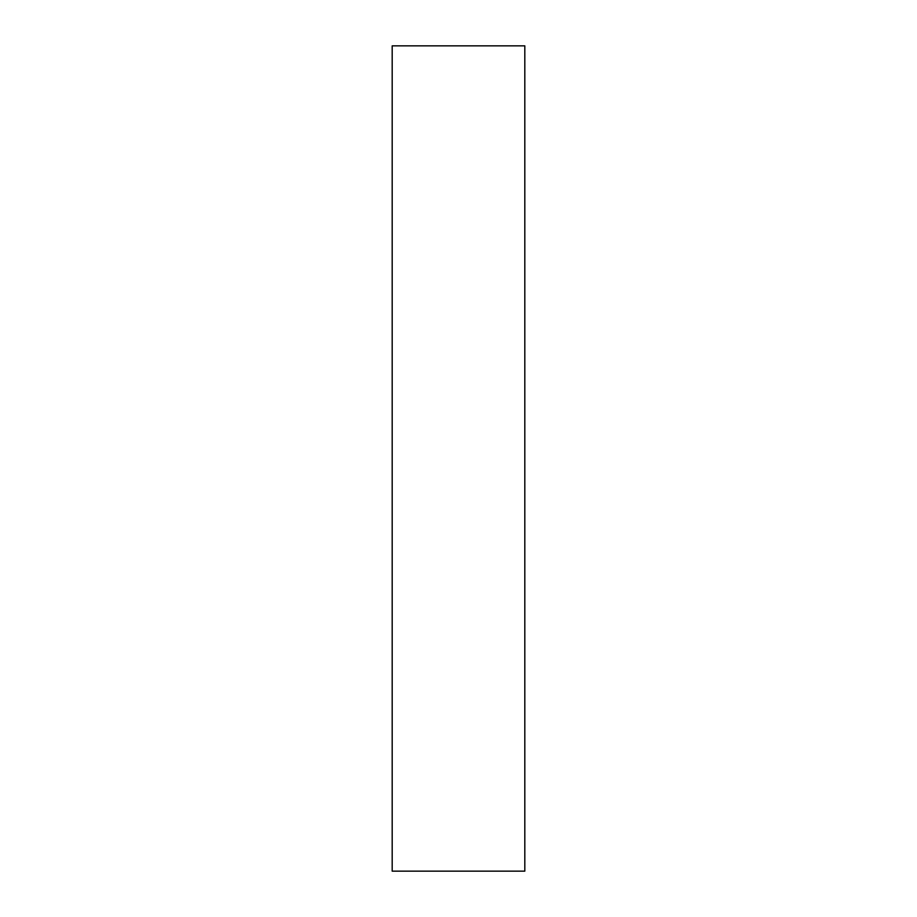 <?xml version="1.0" encoding="UTF-8"?>
<svg xmlns="http://www.w3.org/2000/svg" width="917" height="917" viewBox="0 0 917 917"><rect width="100%" height="100%" fill="white"/><g stroke="black" fill="none" stroke-linecap="round" stroke-linejoin="round"><path stroke-width="0.69" stroke-dasharray="4.58 3.44" d="M524.811 871.15L524.811 45.85M392.189 871.15L392.189 45.85"/><path stroke-width="1.38" d="M524.811 458.5L524.811 871.15L392.189 871.15L392.189 45.85L524.811 45.85L524.811 458.5"/></g></svg>
